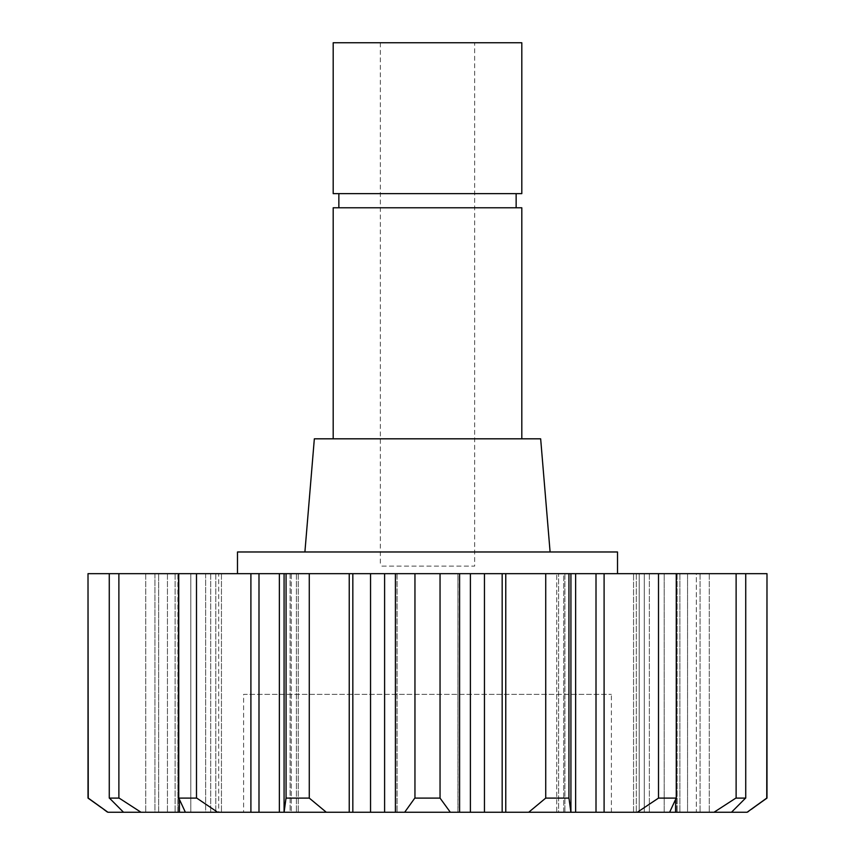 <?xml version="1.0" encoding="UTF-8"?>
<svg xmlns="http://www.w3.org/2000/svg" width="855" height="855" viewBox="0 0 855 855"><rect width="100%" height="100%" fill="white"/><g stroke="black" fill="none" stroke-linecap="round" stroke-linejoin="round"><path stroke-width="0.64" stroke-dasharray="4.28 3.21" d="M766.988 798.1L747.89 812.25M766.988 573.662L696.344 573.662L696.344 812.25L679.896 812.25L709.255 812.25L696.344 812.25L696.344 573.662L679.896 573.662L745.731 573.662L687.559 573.662L687.559 812.25L731.485 812.25L687.559 812.25L687.559 573.662L676.733 573.662L745.731 573.662L745.731 798.1L735.856 798.1L745.731 798.1L735.856 798.1L714.011 812.25L731.485 812.25L745.571 798.1M669.625 812.25L664.196 812.25L664.196 573.662L633.555 573.662L676.262 573.662L639.198 573.662L639.198 812.25L633.555 812.25L669.625 812.25L639.198 812.25L639.198 573.662L633.555 573.662L676.262 573.662L676.262 798.1L658.243 798.1L676.198 798.1L658.243 798.1L637.328 812.25L669.625 812.25L676.198 798.1M545.501 798.1L568.97 798.1L545.501 798.1L528.7 812.25L570.894 812.25L568.97 798.1L545.501 798.1M414.803 798.1L440.197 798.1L414.803 798.1L404.672 812.25L450.329 812.25L440.197 798.1L414.803 798.1M286.03 798.1L309.499 798.1L286.03 798.1L284.106 812.25L326.3 812.25L309.499 798.1L286.03 798.1L286.072 573.662L309.275 573.662L309.275 798.1M178.802 798.1L185.375 812.25L217.672 812.25L196.757 798.1L178.738 798.1L196.757 798.1L178.738 798.1L178.738 573.662L196.49 573.662L196.49 798.1M109.429 798.1L123.515 812.25L140.989 812.25L119.144 798.1L109.269 798.1L119.144 798.1L109.269 798.1L109.269 573.662L118.877 573.662L118.877 798.1M107.11 812.25L88.012 798.1M570.894 812.25L563.723 812.25L563.723 573.662L556.723 573.662L570.926 573.662L558.593 573.662L558.593 812.25L570.894 812.25L558.593 812.25L558.593 573.662L556.723 573.662L568.928 573.662L568.928 798.1M450.329 812.25L459.498 812.25L458.034 812.25L457.938 573.662L459.498 573.662L440.047 573.662L440.047 798.1M470.4 573.662L470.4 812.25L457.938 812.25L459.595 812.25L457.938 812.25L458.034 573.662L459.595 573.662L457.938 573.662L568.928 573.662M326.3 812.25L352.826 812.25L352.826 573.662L309.275 573.662M217.672 812.25L258.99 812.25L258.99 573.662L196.49 573.662M140.989 812.25L190.804 812.25L190.804 573.662L210.725 573.662L118.877 573.662M107.922 812.25L158.656 812.25L158.656 573.662L175.104 573.662L88.247 573.662L88.247 798.1M154.947 573.662L109.269 573.662L154.947 573.662L154.947 812.25L178.268 812.25L123.515 812.25L154.947 812.25L154.947 573.662L178.268 573.662L154.947 573.662M205.649 573.662L178.738 573.662L205.649 573.662L205.649 812.25L221.445 812.25L185.375 812.25L205.649 812.25L205.649 573.662L221.445 573.662L205.649 573.662M290.112 573.662L286.072 573.662L290.112 573.662L290.112 812.25L298.277 812.25L284.106 812.25L290.112 812.25L290.112 573.662L298.277 573.662L290.112 573.662M352.826 573.662L440.047 573.662M395.502 573.662L395.502 812.25L395.502 573.662L396.966 573.662L396.966 812.25L397.062 573.662L395.405 573.662L395.405 812.25L384.6 812.25L384.6 573.662M731.485 812.25L747.078 812.25M644.275 812.25L664.196 812.25L633.555 812.25L644.275 812.25L644.275 573.662L644.275 812.25M556.723 812.25L563.723 812.25L556.723 812.25L556.723 573.662L556.723 812.25M258.99 573.662L279.361 573.662L279.361 812.25L298.277 812.25L284.106 812.25M218.688 812.25L190.804 812.25L218.688 812.25L218.688 573.662L221.445 573.662L210.725 573.662L218.688 573.662L218.688 812.25M178.738 573.662L190.804 573.662L190.804 812.25L185.375 812.25M177.893 812.25L158.656 812.25L177.893 812.25L178.268 573.662L175.104 573.662L177.893 573.662L177.893 812.25M109.269 573.662L158.656 573.662L158.656 812.25L123.515 812.25M279.361 812.25L258.99 812.25M370.546 573.662L370.546 812.25L352.826 812.25M370.546 812.25L384.6 812.25M395.502 812.25L404.672 812.25M470.4 812.25L484.454 812.25L484.454 573.662M502.174 573.662L502.174 812.25L484.454 812.25M502.174 812.25L528.7 812.25M575.639 573.662L563.723 573.662L563.723 812.25L575.639 812.25L575.639 573.662L676.262 573.662M596.01 573.662L596.01 812.25L575.639 812.25M596.01 812.25L637.328 812.25M736.123 798.1L736.123 573.662L664.196 573.662L664.196 812.25L714.011 812.25M243.611 812.25L611.389 812.25L243.611 812.25L243.611 694.378L611.389 694.378L243.611 694.378M427.5 207.776L516.142 207.776L427.5 207.776M427.5 193.636L516.142 193.636L427.5 193.636M333.194 207.776L521.807 207.776M521.807 193.636L333.194 193.636M521.807 42.75L333.194 42.75M474.653 42.75L380.347 42.75L474.653 42.75L474.653 566.128L380.347 566.128L474.653 566.128M521.807 438.818L333.194 438.818L521.807 438.818M314.341 438.818L540.659 438.818M304.904 551.977L550.096 551.977L304.904 551.977M617.513 551.977L237.487 551.977M617.513 573.662L237.487 573.662L617.513 573.662M676.733 573.662L676.733 812.25L676.733 573.662M736.123 573.662L745.731 573.662M279.361 573.662L286.072 573.662M291.277 573.662L298.277 573.662L291.277 573.662L291.277 812.25L291.277 573.662M679.896 573.662L677.107 573.662L679.896 573.662L679.896 812.25L679.896 573.662M658.51 573.662L658.51 798.1M545.725 573.662L545.725 798.1M414.953 573.662L414.953 798.1M766.753 573.662L766.753 798.1M700.053 573.662L700.053 812.25L700.053 573.662M649.351 573.662L649.351 812.25L649.351 573.662M564.888 573.662L564.888 812.25L564.888 573.662M459.498 573.662L459.498 812.25L459.498 573.662M349.235 573.662L349.235 812.25M250.9 573.662L250.9 812.25M179.432 799.724L179.432 812.25M145.745 573.662L145.745 812.25L145.745 573.662M675.568 812.25L675.568 799.724M709.255 573.662L709.255 812.25L709.255 573.662M677.107 573.662L677.107 812.25L677.107 573.662M636.312 573.662L636.312 812.25L636.312 573.662M604.1 573.662L604.1 812.25M505.765 573.662L505.765 812.25M296.407 573.662L296.407 812.25L296.407 573.662M215.802 573.662L215.802 812.25L215.802 573.662M210.725 573.662L210.725 812.25L210.725 573.662M167.441 573.662L167.441 812.25L167.441 573.662M175.104 573.662L175.104 812.25L175.104 573.662M570.926 573.662L570.926 812.25M459.595 573.662L459.595 812.25M380.347 42.75L380.347 566.128M611.389 812.25L611.389 694.378M633.555 812.25L633.555 573.662L633.555 812.25M457.938 812.25L457.938 573.662L457.938 812.25M397.062 573.662L397.062 812.25L397.062 573.662M298.277 573.662L298.277 812.25L298.277 573.662M284.074 812.25L284.074 573.662M221.445 573.662L221.445 812.25L221.445 573.662M178.268 573.662L178.268 812.25L178.268 573.662"/><path stroke-width="1.28" d="M747.078 812.25L766.988 798.1L766.988 573.662L766.753 798.1L747.078 812.25L714.011 812.25L735.856 798.1L745.731 798.1L745.731 573.662L766.753 573.662M658.51 798.1L676.262 798.1L676.262 573.662L658.51 573.662L658.51 798.1L637.328 812.25L596.01 812.25L596.01 573.662L545.725 573.662L545.725 798.1L568.97 798.1L570.894 812.25L528.7 812.25L545.725 798.1M440.047 798.1L450.329 812.25L404.672 812.25L414.803 798.1L440.047 798.1L440.047 573.662L414.953 573.662L414.953 798.1M309.275 798.1L326.3 812.25L284.106 812.25L286.03 798.1L309.275 798.1L309.275 573.662L286.072 573.662L286.072 798.1M286.072 573.662L178.738 573.662L178.738 798.1L196.757 798.1L217.672 812.25L185.375 812.25L178.802 798.1M179.432 573.662L109.269 573.662L109.269 798.1L119.144 798.1L140.989 812.25L123.515 812.25L109.429 798.1M88.247 798.1L107.922 812.25L88.012 798.1L88.012 573.662L88.247 798.1M745.571 798.1L731.485 812.25M676.198 798.1L669.625 812.25L637.328 812.25M284.106 812.25L279.361 812.25L279.361 573.662M395.502 573.662L414.953 573.662M404.672 812.25L395.502 812.25M528.7 812.25L502.174 812.25L502.174 573.662L545.725 573.662M596.01 573.662L658.51 573.662M675.568 573.662L736.123 573.662L736.123 798.1M714.011 812.25L669.625 812.25M575.639 573.662L575.639 812.25L596.01 812.25M575.639 812.25L570.894 812.25M502.174 573.662L484.454 573.662L484.454 812.25L502.174 812.25M484.454 812.25L470.4 812.25L470.4 573.662L440.047 573.662M450.329 812.25L470.4 812.25M384.6 573.662L384.6 812.25L395.405 812.25L395.405 573.662L309.275 573.662M384.6 812.25L370.546 812.25L370.546 573.662M352.826 573.662L352.826 812.25L370.546 812.25M352.826 812.25L326.3 812.25M258.99 573.662L258.99 812.25L279.361 812.25M258.99 812.25L217.672 812.25M185.375 812.25L140.989 812.25M123.515 812.25L107.922 812.25M521.807 438.818L521.807 207.776L333.194 207.776L333.194 438.818M333.194 193.636L521.807 193.636L521.807 42.75L333.194 42.75L333.194 193.636M550.096 551.977L540.659 438.818L314.341 438.818L304.904 551.977M237.487 573.662L237.487 551.977L617.513 551.977L617.513 573.662M109.269 573.662L88.247 573.662M484.454 573.662L470.4 573.662M745.731 573.662L736.123 573.662M118.877 573.662L118.877 798.1M196.49 573.662L196.49 798.1M568.928 573.662L568.928 798.1M505.765 573.662L505.765 812.25M604.1 573.662L604.1 812.25M675.568 799.724L675.568 812.25M179.432 799.724L179.432 812.25M250.9 573.662L250.9 812.25M349.235 573.662L349.235 812.25M284.074 573.662L284.074 812.25M516.142 207.776L516.142 193.636M338.858 207.776L338.858 193.636M459.595 812.25L459.595 573.662M570.926 812.25L570.926 573.662"/></g></svg>
